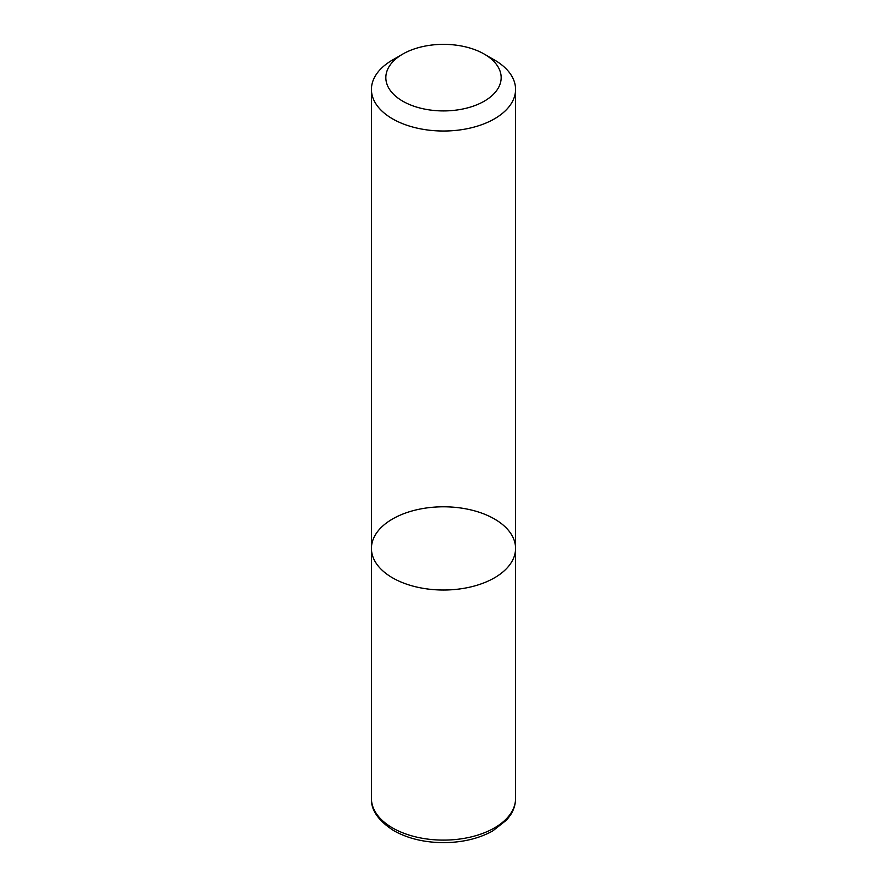 <?xml version="1.0" encoding="UTF-8"?>
<svg xmlns="http://www.w3.org/2000/svg" width="887" height="887" viewBox="0 0 887 887"><rect width="100%" height="100%" fill="white"/><g stroke="black" fill="none" stroke-linecap="round" stroke-linejoin="round"><path stroke-width="1.33" d="M371.431 798.5A72.069 41.611 -0 0 0 392.542 827.926A72.069 41.611 -0 0 0 471.086 836.94A72.069 41.611 -0 0 0 515.569 798.5C515.535 804.265 513.861 809.742 510.546 814.931L506.799 819.876L492.651 830.997C478.825 838.581 462.57 842.473 443.888 842.65C424.629 842.572 407.92 838.581 393.784 830.675C378.372 820.763 370.921 810.042 371.431 798.5L371.431 548.41A72.069 41.611 -0 0 0 443.5 590.021A72.069 41.611 -0 0 0 515.569 548.41A72.069 41.611 -0 0 0 471.086 509.958A72.069 41.611 -0 0 0 392.542 518.984A72.069 41.611 -0 0 0 371.431 548.41A72.069 41.611 -0 0 0 443.5 590.021A72.069 41.611 -0 0 0 515.569 548.41L515.569 89.41A72.069 41.611 -0 0 0 494.458 59.983L484.269 54.096A57.655 33.285 -0 0 0 402.731 54.096L402.731 54.096A57.655 33.285 -0 0 0 402.731 101.173A57.655 33.285 -0 0 0 484.269 101.173A57.655 33.285 -0 0 0 484.269 54.096M392.542 59.983L402.731 54.096L392.542 59.983A72.069 41.611 -0 0 0 371.431 89.41A72.069 41.611 -0 0 0 443.5 131.021A72.069 41.611 -0 0 0 515.569 89.41M371.431 548.41L371.431 89.41M515.569 798.5L515.569 548.41"/></g></svg>
